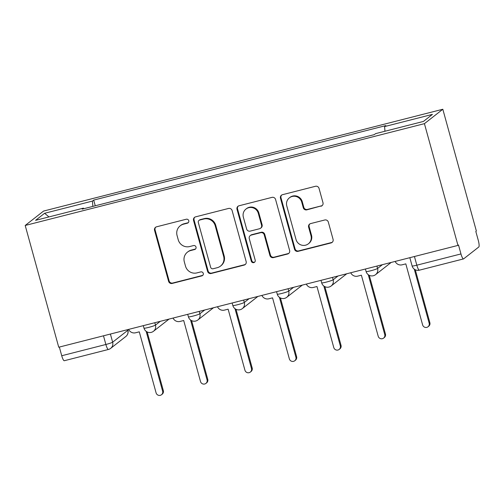 <?xml version="1.0" encoding="UTF-8"?>
<svg xmlns="http://www.w3.org/2000/svg" width="504" height="504" viewBox="0 0 504 504"><rect width="100%" height="100%" fill="white"/><g stroke="black" fill="none" stroke-linecap="round" stroke-linejoin="round"><path stroke-width="0.76" d="M188.767 220.714A2.066 2.01 -128.1 0 0 186.266 219.234L156.568 226.806A2.948 2.873 -128.1 0 0 154.552 230.353L168.594 281.327A2.948 2.873 -128.1 0 0 172.166 283.443L201.865 275.871A2.066 2.01 -128.1 0 0 203.276 273.389A2.066 2.01 -128.1 0 0 200.775 271.908L196.932 272.891A9.437 9.192 -128.1 0 1 185.491 266.106L184.319 261.859A9.437 9.192 -128.1 0 1 190.77 250.513L194.613 249.537A2.066 2.01 -128.1 0 0 196.024 247.054A2.066 2.01 -128.1 0 0 193.517 245.574L189.674 246.551A9.437 9.192 -128.1 0 1 178.233 239.772L177.068 235.519A9.437 9.192 -128.1 0 1 183.513 224.179L187.356 223.196A2.066 2.01 -128.1 0 0 188.767 220.714M320.966 206.249A2.948 2.873 -128.1 0 0 322.982 202.709L319.045 188.408A2.948 2.873 -128.1 0 0 315.466 186.285L282.486 194.695A2.948 2.873 -128.1 0 0 280.47 198.242L294.512 249.215A2.948 2.873 -128.1 0 0 298.084 251.338L331.071 242.928A2.948 2.873 -128.1 0 0 333.081 239.381L328.325 222.107A2.948 2.873 -128.1 0 0 324.752 219.99L310.634 223.587A2.948 2.873 -128.1 0 0 308.618 227.134L310.981 235.696A7.888 7.686 -128.1 0 1 308.366 243.816A7.888 7.686 -128.1 0 1 296.024 239.513L286.782 205.953A7.888 7.686 -128.1 0 1 289.397 197.833A7.888 7.686 -128.1 0 1 301.738 202.136L303.276 207.73A2.948 2.873 -128.1 0 0 306.854 209.853L321.502 205.834A2.948 2.873 -128.1 0 0 322.258 205.519M424.425 123.656L457.966 245.41L58.735 347.218L25.2 225.464L424.425 123.656L442.821 109.255L43.59 211.063L25.2 225.464M232.117 210.571A2.948 2.873 -128.1 0 0 228.539 208.454L195.558 216.865A2.948 2.873 -128.1 0 0 193.542 220.406L207.585 271.385A2.948 2.873 -128.1 0 0 211.157 273.502L244.144 265.091A2.948 2.873 -128.1 0 0 246.154 261.551L232.117 210.571M239.022 205.783L272.002 197.373A2.948 2.873 -128.1 0 1 275.581 199.489L289.617 250.463A2.948 2.873 -128.1 0 1 287.608 254.01L273.489 257.607A2.948 2.873 -128.1 0 1 269.917 255.49L264.222 234.814A2.948 2.873 -128.1 0 0 260.644 232.697L251.282 235.084A2.948 2.873 -128.1 0 0 249.266 238.631L255.194 260.152A2.066 2.01 -128.1 0 1 254.514 262.275A2.066 2.01 -128.1 0 1 251.282 261.148L237.006 209.324A2.948 2.873 -128.1 0 1 239.022 205.783M457.966 245.41L458.501 244.988L460.965 253.934A6.01 1.254 75.7 0 0 463.522 258.917A6.01 1.254 75.7 0 0 463.623 258.867L478.8 246.985A6.01 1.254 75.7 0 0 478.283 240.377L475.82 231.431L476.356 231.008L442.821 109.255M64.399 360.669A6.01 1.254 -104.3 0 1 64.291 360.725A6.01 1.254 -104.3 0 1 61.734 355.742L105.872 344.484A6.01 0.535 -15.4 0 0 112.644 342.191L127.814 330.315A6.01 0.535 -15.4 0 0 127.915 330.17L127.764 329.616M59.346 347.061L61.734 355.742M83.74 208.725L83.425 208.139L35.589 220.336L44.598 213.287L92.434 201.083L92.849 206.401M384.955 131.248L384.596 126.58L385.856 125.597L93.694 200.101L92.434 201.083M384.596 126.58L432.432 114.383L423.423 121.439L375.587 133.636L374.327 134.618L82.165 209.122L83.425 208.139M95.262 205.783L93.694 200.101M44.598 213.287L48.976 216.922M188.332 222.611A2.066 2.01 -128.1 0 1 187.891 222.781L184.048 223.757A9.437 9.192 -128.1 0 0 180.728 225.389L180.193 225.811M187.444 252.145L187.986 251.729A9.437 9.192 -128.1 0 1 191.306 250.097L195.149 249.115A2.066 2.01 -128.1 0 0 195.59 248.944M155.812 227.121A2.948 2.873 -128.1 0 0 155.087 229.931L169.13 280.904A2.948 2.873 -128.1 0 0 172.702 283.027L202.4 275.455A2.066 2.01 -128.1 0 0 202.841 275.285M194.802 217.18A2.948 2.873 -128.1 0 0 194.078 219.99L208.121 270.963A2.948 2.873 -128.1 0 0 211.699 273.086L244.679 264.676A2.948 2.873 -128.1 0 0 245.435 264.354M199.723 220.046A2.066 2.01 -128.1 0 0 198.318 222.529L210.641 267.271A2.066 2.01 -128.1 0 0 213.142 268.752L217.192 267.719A9.437 9.192 -128.1 0 0 223.644 256.378L215.221 225.792A9.437 9.192 -128.1 0 0 203.78 219.013L199.723 220.046L200.264 219.624A2.066 2.01 -128.1 0 0 199.534 219.983L198.998 220.399M220.519 266.087L221.054 265.671A9.437 9.192 -128.1 0 0 224.179 255.956L223.644 256.378M200.264 219.624L204.315 218.591A9.437 9.192 -128.1 0 1 215.756 225.37L224.179 255.956M250.242 235.595L250.778 235.173A2.948 2.873 -128.1 0 1 251.817 234.662L261.179 232.275A2.948 2.873 -128.1 0 1 264.757 234.398L270.453 255.068A2.948 2.873 -128.1 0 0 274.025 257.191L288.143 253.588A2.948 2.873 -128.1 0 0 288.899 253.273M238.266 206.098A2.948 2.873 -128.1 0 0 237.542 208.908L251.817 260.732A2.066 2.01 -128.1 0 0 254.759 262.042M258.313 213.362A7.888 7.686 -128.1 0 0 245.971 209.059A7.888 7.686 -128.1 0 0 243.356 217.18L246.613 228.999A2.948 2.873 -128.1 0 0 250.192 231.122L259.554 228.734A2.948 2.873 -128.1 0 0 261.57 225.187L258.313 213.362L258.848 212.946A7.888 7.686 -128.1 0 0 246.506 208.637L245.971 209.059M260.593 228.224L261.129 227.802A2.948 2.873 -128.1 0 0 262.105 224.765L261.57 225.187M258.848 212.946L262.105 224.765M289.397 197.833L289.932 197.411A7.888 7.686 -128.1 0 1 302.274 201.72L303.811 207.314A2.948 2.873 -128.1 0 0 307.39 209.431L321.502 205.834M308.366 243.816L308.902 243.394A7.888 7.686 -128.1 0 0 311.516 235.28L310.981 235.696M309.878 223.902A2.948 2.873 -128.1 0 0 309.154 226.712L311.516 235.28M281.73 195.01A2.948 2.873 -128.1 0 0 281.005 197.82L295.048 248.8A2.948 2.873 -128.1 0 0 298.62 250.916L331.607 242.506A2.948 2.873 -128.1 0 0 332.363 242.191M128.633 329.396A6.01 5.853 -128.1 0 0 135.576 332.779L139.28 331.834L156.089 392.855A3.452 3.364 -128.1 0 0 161.488 394.745A3.452 3.364 -128.1 0 0 162.634 391.186L146.147 331.336M147.168 331.96L163.334 390.644A3.452 3.364 51.9 0 1 162.187 394.197L161.488 394.745M173.055 318.062A6.01 5.853 -128.1 0 0 179.997 321.451L183.702 320.506L200.51 381.528A3.452 3.364 -128.1 0 0 205.909 383.412A3.452 3.364 -128.1 0 0 207.056 379.859L190.569 320.008M191.589 320.632L207.755 379.31A3.452 3.364 51.9 0 1 206.608 382.87L205.909 383.412M217.476 306.734A6.01 5.853 -128.1 0 0 224.419 310.124L228.123 309.179L244.931 370.201A3.452 3.364 -128.1 0 0 250.337 372.084A3.452 3.364 -128.1 0 0 251.477 368.531L234.996 308.681M236.011 309.305L252.176 367.983A3.452 3.364 51.9 0 1 251.03 371.543L250.337 372.084M261.897 295.407A6.01 5.853 -128.1 0 0 268.84 298.796L272.544 297.851L289.353 358.873A3.452 3.364 -128.1 0 0 294.758 360.757A3.452 3.364 -128.1 0 0 295.898 357.204L279.418 297.354M280.432 297.977L296.598 356.656A3.452 3.364 51.9 0 1 295.451 360.215L294.758 360.757M306.319 284.08A6.01 5.853 -128.1 0 0 313.261 287.469L316.966 286.524L333.774 347.546A3.452 3.364 -128.1 0 0 339.179 349.429A3.452 3.364 -128.1 0 0 340.32 345.876L323.839 286.026M324.853 286.65L341.019 345.328A3.452 3.364 51.9 0 1 339.872 348.888L339.179 349.429M350.74 272.752A6.01 5.853 -128.1 0 0 357.683 276.142L361.387 275.197L378.195 336.218A3.452 3.364 -128.1 0 0 383.601 338.102A3.452 3.364 -128.1 0 0 384.747 334.549L368.26 274.699M369.281 275.323L385.44 334.001A3.452 3.364 51.9 0 1 384.294 337.56L383.601 338.102M395.161 261.425A6.01 5.853 -128.1 0 0 402.11 264.814L405.808 263.869L422.617 324.891A3.452 3.364 -128.1 0 0 428.022 326.775A3.452 3.364 -128.1 0 0 429.169 323.221L414.269 269.142M415.29 269.766L429.862 322.673A3.452 3.364 51.9 0 1 428.721 326.227L428.022 326.775M110.395 334.045L112.644 342.191A6.01 5.853 -128.1 0 1 108.536 349.417A6.01 1.254 -104.3 0 1 108.429 349.467A6.01 1.254 -104.3 0 1 105.872 344.484L103.484 335.803M127.632 329.647L127.814 330.315A6.01 5.853 -128.1 0 1 125.824 336.496A6.01 6.01 0 0 0 127.915 330.17M376.929 266.074L377.584 268.456L382.41 264.676M332.508 277.402L333.163 279.783L337.989 276.003M288.086 288.729L288.742 291.11L293.567 287.33M243.659 300.056L244.314 302.438L249.14 298.664M199.238 311.384L199.893 313.765L204.719 309.992M154.816 322.718L155.471 325.093L160.297 321.319M143.3 325.653L143.987 328.142A6.01 0.535 -15.4 0 0 149.31 327.228A6.01 0.535 -15.4 0 0 155.471 325.093A6.01 5.853 51.9 0 1 153.481 331.279L168.657 319.397A6.01 6.01 0 0 0 169.016 319.095A6.01 5.853 51.9 0 1 168.657 319.397M187.721 314.326L188.408 316.814A6.01 0.535 -15.4 0 0 193.731 315.901A6.01 0.535 -15.4 0 0 199.893 313.765A6.01 5.853 51.9 0 1 197.902 319.952L213.079 308.07A6.01 6.01 0 0 0 213.438 307.768A6.01 5.853 51.9 0 1 213.079 308.07M232.142 302.998L232.829 305.487A6.01 0.535 -15.4 0 0 238.153 304.573A6.01 0.535 -15.4 0 0 244.314 302.438A6.01 5.853 51.9 0 1 242.329 308.624L257.5 296.743A6.01 6.01 0 0 0 257.859 296.44A6.01 5.853 51.9 0 1 257.5 296.743M276.564 291.671L277.25 294.16A6.01 0.535 -15.4 0 0 282.574 293.246A6.01 0.535 -15.4 0 0 288.742 291.11A6.01 5.853 51.9 0 1 286.751 297.297L301.921 285.415A6.01 6.01 0 0 0 302.28 285.113A6.01 5.853 51.9 0 1 301.921 285.415M320.985 280.337L321.672 282.832A6.01 0.535 -15.4 0 0 326.995 281.919A6.01 0.535 -15.4 0 0 333.163 279.783A6.01 5.853 51.9 0 1 331.172 285.97L346.343 274.088A6.01 6.01 0 0 0 346.702 273.785A6.01 5.853 51.9 0 1 346.343 274.088M365.406 269.01L366.093 271.505A6.01 0.535 -15.4 0 0 371.423 270.591A6.01 0.535 -15.4 0 0 377.584 268.456A6.01 5.853 51.9 0 1 375.593 274.642L390.764 262.76A6.01 6.01 0 0 0 391.123 262.452A6.01 5.853 51.9 0 1 390.764 262.76M414.433 256.511L416.827 265.192L460.965 253.934M409.828 257.683L412.108 265.948A6.01 0.535 -15.4 0 0 416.827 265.192A6.01 1.254 -104.3 0 0 419.385 270.175A6.01 1.254 -104.3 0 0 419.486 270.119M184.048 223.757L183.513 224.179M195.149 249.115L194.613 249.537M191.306 250.097L190.77 250.513M202.4 275.455L201.865 275.871M172.702 283.027L172.166 283.443M169.13 280.904L168.594 281.327M155.087 229.931L154.552 230.353M187.891 222.781L187.356 223.196M244.679 264.676L244.144 265.091M211.699 273.086L211.157 273.502M208.121 270.963L207.585 271.385M194.078 219.99L193.542 220.406M215.756 225.37L215.221 225.792M204.315 218.591L203.78 219.013M288.143 253.588L287.608 254.01M274.025 257.191L273.489 257.607M270.453 255.068L269.917 255.49M264.757 234.398L264.222 234.814M261.179 232.275L260.644 232.697M251.817 234.662L251.282 235.084M251.817 260.732L251.282 261.148M237.542 208.908L237.006 209.324M307.39 209.431L306.854 209.853M303.811 207.314L303.276 207.73M302.274 201.72L301.738 202.136M309.154 226.712L308.618 227.134M331.607 242.506L331.071 242.928M298.62 250.916L298.084 251.338M295.048 248.8L294.512 249.215M281.005 197.82L280.47 198.242M163.334 390.644L162.634 391.186M207.755 379.31L207.056 379.859M252.176 367.983L251.477 368.531M296.598 356.656L295.898 357.204M341.019 345.328L340.32 345.876M385.44 334.001L384.747 334.549M429.862 322.673L429.169 323.221M143.987 328.142A6.01 6.01 0 0 0 153.481 331.279M188.408 316.814A6.01 6.01 0 0 0 197.902 319.952M232.829 305.487A6.01 6.01 0 0 0 242.329 308.624M277.25 294.16A6.01 6.01 0 0 0 286.751 297.297M321.672 282.832A6.01 6.01 0 0 0 331.172 285.97M366.093 271.505A6.01 6.01 0 0 0 375.593 274.642M463.522 258.917L419.385 270.175A6.01 6.01 0 0 1 412.108 265.948M125.824 336.496L110.653 348.377A6.01 6.01 0 0 1 108.429 349.467L64.291 360.725"/></g></svg>
